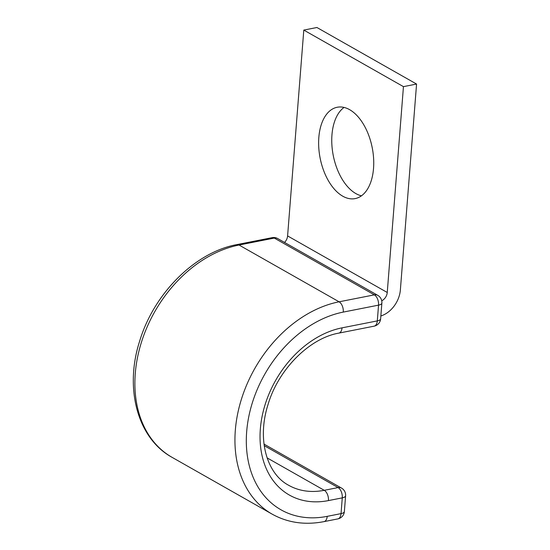 <?xml version="1.0" encoding="UTF-8"?>
<svg xmlns="http://www.w3.org/2000/svg" width="550" height="550" viewBox="0 0 550 550"><rect width="100%" height="100%" fill="white"/><g stroke="black" fill="none" stroke-linecap="round" stroke-linejoin="round"><path stroke-width="0.82" d="M373.526 168.444A46.537 26.544 -101.1 0 0 337.184 107.264A46.537 26.544 -101.1 0 0 318.835 137.411A46.537 26.544 -101.1 0 0 355.176 198.591A46.537 26.544 -101.1 0 0 373.526 168.444M361.446 195.821A46.537 26.544 78.9 0 1 331.959 134.826A46.537 26.544 78.9 0 1 344.032 107.449M303.799 30.085L403.453 86.639L416.57 84.054L316.917 27.5L303.799 30.085L287.595 235.923A8.14 6.002 -60.4 0 1 284.549 242.44M403.453 86.639L387.248 292.476A8.14 6.002 -60.4 0 1 381.734 300.781M416.57 84.054L400.373 289.891A24.42 18.006 -60.4 0 1 380.861 315.968M287.595 235.923L387.248 292.476M272.195 514.168L172.15 457.387A118.044 87.031 -60.4 0 1 141.467 342.121A118.044 87.031 -60.4 0 1 239.037 245.032L339.089 301.806A118.044 87.031 -60.4 0 0 241.519 398.901A118.044 87.031 -60.4 0 0 272.195 514.168C287.76 522.782 305.023 525.271 323.991 521.627A8.14 4.641 78.9 0 0 327.202 516.354A109.904 81.029 -60.4 0 1 246.675 431.668A109.904 81.029 -60.4 0 1 343.282 312.091A8.14 4.641 -101.1 0 0 339.089 301.806L374.351 294.862L274.306 238.081A8.14 4.641 -101.1 0 0 272.133 237.662L236.871 244.606A8.14 4.641 -101.1 0 1 239.037 245.032L274.306 238.081A8.14 6.002 119.6 0 1 277.722 238.569A8.14 8.14 0 0 0 272.133 237.662M343.282 312.091L378.544 305.14A8.14 4.641 -101.1 0 0 374.351 294.862A8.14 6.002 119.6 0 1 377.774 295.343L277.722 238.569M267.107 457.882L324.252 490.311A84.803 62.521 -60.4 0 1 288.606 485.258C266.853 473.811 256.816 439.587 267.988 404.69C278.334 369.194 309.712 338.147 338.827 333.121L374.089 326.171A8.14 4.641 -101.1 0 0 377.3 320.897L378.544 305.14A8.14 2.949 -175.5 0 0 381.872 303.064A8.14 8.14 0 0 0 377.774 295.343M338.827 333.121A8.14 4.641 -101.1 0 0 342.038 327.848L377.3 320.897A8.14 2.949 -175.5 0 0 380.634 318.828L381.872 303.064M323.991 521.627L337.824 518.898A8.14 4.641 -101.1 0 0 341.034 513.624L342.272 497.867A8.14 4.641 -101.1 0 0 338.085 487.582L324.252 490.311A8.14 4.641 78.9 0 1 328.446 500.589A92.943 68.523 -60.4 0 1 260.343 428.979A92.943 68.523 -60.4 0 1 342.038 327.848M327.202 516.354L341.034 513.624A8.14 2.949 4.5 0 0 344.369 511.548L345.606 495.791A8.14 8.14 0 0 0 341.509 488.07A8.14 6.002 119.6 0 0 338.085 487.582L264.213 445.665M328.446 500.589L342.272 497.867A8.14 2.949 4.5 0 0 345.606 495.791M172.15 457.387C137.528 438.501 124.355 388.651 139.556 341.44C153.691 293.741 194.947 252.23 236.871 244.606M374.089 326.171A8.14 8.14 0 0 0 380.634 318.828M337.824 518.898A8.14 8.14 0 0 0 344.369 511.548M341.509 488.07L264 444.084"/></g></svg>
